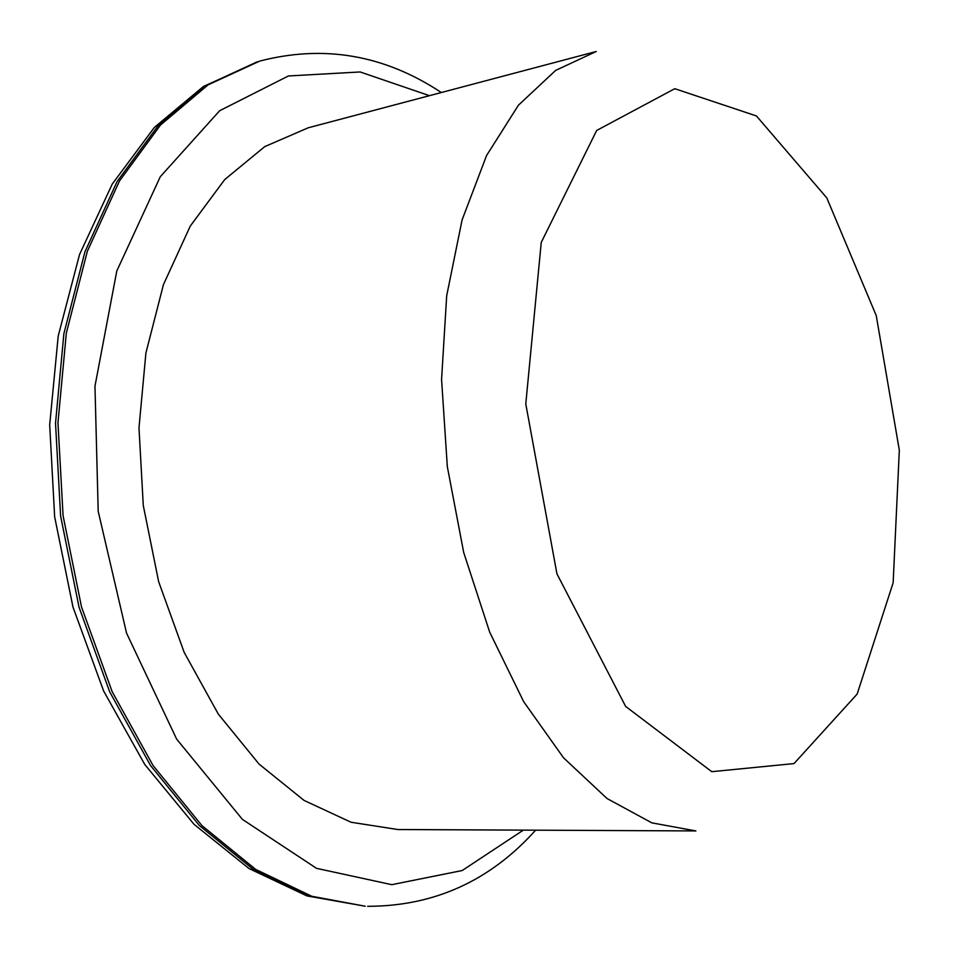 <?xml version="1.0" encoding="UTF-8"?>
<svg xmlns="http://www.w3.org/2000/svg" width="954" height="954" viewBox="0 0 954 954"><rect width="100%" height="100%" fill="white"/><g stroke="black" fill="none" stroke-linecap="round" stroke-linejoin="round"><path stroke-width="1.43" d="M308.178 127.8L264.723 146.63L224.727 179.555L190.299 226.038L163.444 284.626L145.914 352.968L138.986 427.869L143.279 505.477L158.65 581.678L184.194 652.429L218.347 714.164L259.083 764.118L304.099 800.442L351.084 822.253L397.878 829.539L695.919 830.934L651.844 822.861L607.03 798.522L563.552 757.822L523.674 701.679L489.688 632.144L463.68 552.414L447.319 466.613L441.571 379.465L446.687 295.764L462.094 219.909L486.564 155.538L518.416 105.214L555.657 70.393L596.274 51.48L308.178 127.8M857.157 694.059L893.147 582.751L899.324 450.169L876.261 315.655L826.784 197.883L756.439 115.959L674.776 88.698L596.691 130.448L541.252 242.399L525.785 403.947L556.945 573.867L625.657 706.437L711.767 771.679L794.026 763.582L857.157 694.059M257.27 61.807L205.718 85.55L158.161 125.654L117.08 181.594L84.942 251.82L63.894 333.614L55.523 423.206L60.615 516.042L79.039 607.185L109.674 691.793L150.625 765.657L199.398 825.544L253.227 869.356L309.334 896.211L365.203 906.217L306.985 895.925L249.054 868.569L194.079 824.363L144.734 764.428L103.592 690.923L72.969 607.03L54.652 516.806L49.691 424.876L58.218 335.975L79.552 254.491L112.238 184.074L154.321 127.466L203.512 86.42L259.631 61.116L208.091 84.858L160.546 124.974L119.488 180.962L87.363 251.248L66.327 333.113L57.967 422.801L63.083 515.732L81.507 606.959L112.155 691.662L153.117 765.609L201.89 825.556L255.708 869.416L311.815 896.283L365.203 906.217M429.455 95.674L360.123 71.955L288.418 75.962L219.67 110.712L160.272 176.74L116.805 270.972L94.971 386.155L98.19 511.249L126.548 633.122L176.645 739.111L242.411 819.391L316.513 868.343L391.784 884.68L462.201 870.525L523.341 830.135M259.631 61.116C323.895 44.421 384.462 54.891 441.344 92.526M367.66 906.3C434.058 906.276 490.046 880.912 535.635 830.183"/></g></svg>
